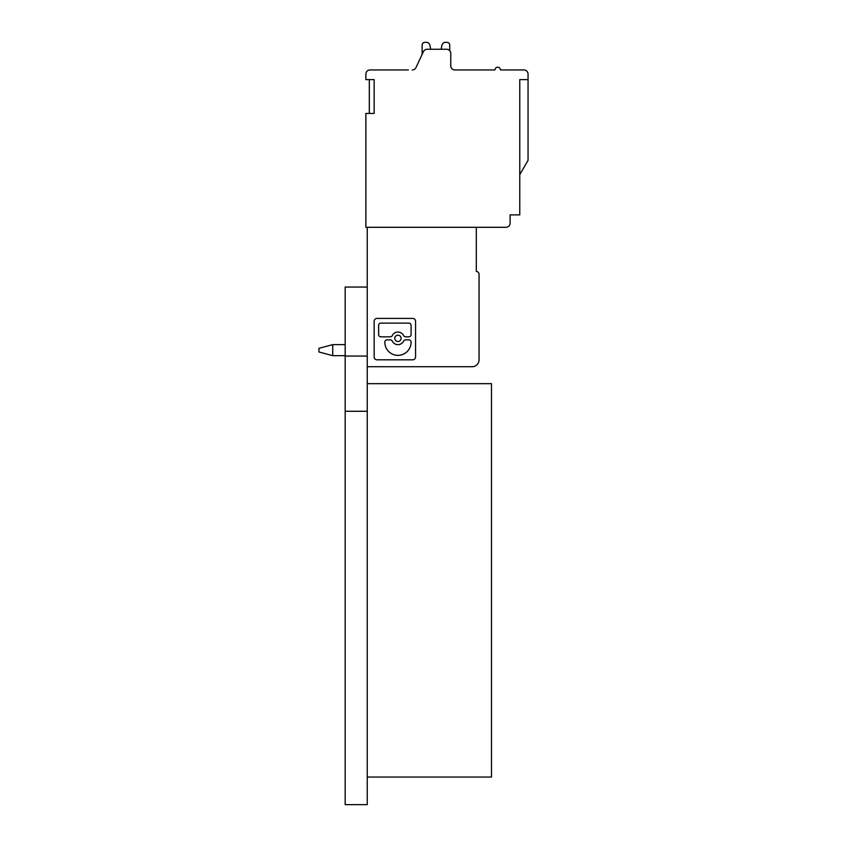 <?xml version="1.0" encoding="UTF-8"?>
<svg xmlns="http://www.w3.org/2000/svg" width="847" height="847" viewBox="0 0 847 847"><rect width="100%" height="100%" fill="white"/><g stroke="black" fill="none" stroke-linecap="round" stroke-linejoin="round"><path stroke-width="1.27" d="M367.249 411.271L345.174 411.271L345.174 804.65L367.249 804.65L367.249 287.048L345.174 287.048L345.174 356.058L367.249 356.058M345.174 411.271L345.174 356.058M367.249 777.048L491.482 777.048L491.482 383.67L367.249 383.67M408.9 336.831L405.586 336.831A2.181 2.181 0 0 1 403.617 335.592A6.3 6.3 0 0 0 392.277 335.592A2.181 2.181 0 0 1 390.319 336.831L380.822 336.831A2.181 2.181 0 0 1 378.641 334.639L378.641 325.301A2.181 2.181 0 0 1 380.822 323.12L408.9 323.12A2.181 2.181 0 0 1 411.081 325.301L411.081 334.639A2.181 2.181 0 0 1 408.9 336.831M374.152 356.905A2.912 2.912 0 0 0 377.063 359.816L412.658 359.816A2.912 2.912 0 0 0 415.559 356.905L415.559 321.32A2.912 2.912 0 0 0 412.658 318.408L377.063 318.408A2.912 2.912 0 0 0 374.152 321.32L374.152 356.905M367.249 366.719L472.15 366.719A6.903 6.903 0 0 0 479.053 359.816L479.053 274.237A2.763 2.763 0 0 0 476.3 271.474L476.3 227.303L367.249 227.303L367.249 287.048M318.948 348.329L318.948 351.971L332.744 355.676L332.744 344.634L318.948 348.329M345.174 344.634L332.744 344.634M345.174 355.676L332.744 355.676M397.952 344.655A6.3 6.3 0 0 0 403.617 341.097A2.181 2.181 0 0 1 405.586 339.869L408.9 339.869A2.181 2.181 0 0 1 411.081 342.05L411.081 342.23A13.129 13.129 0 0 1 397.952 355.359A13.129 13.129 0 0 1 384.824 342.23L384.824 342.05A2.181 2.181 0 0 1 387.005 339.869L390.319 339.869A2.181 2.181 0 0 1 392.277 341.097A6.3 6.3 0 0 0 397.952 344.655M397.952 335.2A3.155 3.155 0 0 0 394.797 338.345A3.155 3.155 0 0 0 397.952 341.5A3.155 3.155 0 0 0 401.097 338.345A3.155 3.155 0 0 0 397.952 335.2M505.977 227.303L476.3 227.303L505.977 227.303A4.14 4.14 0 0 0 510.116 223.163L510.116 214.884L510.116 223.163L510.116 214.884L519.772 214.884L519.772 79.618L528.052 79.618L528.052 160.337L528.052 74.091A4.14 4.14 0 0 0 523.912 69.952L500.45 69.952A2.763 2.763 0 0 0 497.687 67.199A2.763 2.763 0 0 1 500.45 69.952M365.872 227.303L367.249 227.303L365.872 227.303L365.872 113.434L374.152 113.434L374.152 79.618L365.872 79.618L365.872 74.091A4.14 4.14 0 0 1 370.012 69.952L408.392 69.952M450.763 65.812L450.763 53.393L450.763 65.812A4.14 4.14 0 0 0 454.903 69.952A4.14 4.14 0 0 1 450.763 65.812A4.14 4.14 0 0 0 454.903 69.952A4.14 4.14 0 0 1 450.763 65.812A4.14 4.14 0 0 0 454.903 69.952A4.14 4.14 0 0 1 450.763 65.812A4.14 4.14 0 0 0 454.903 69.952A4.14 4.14 0 0 1 450.763 65.812A4.14 4.14 0 0 0 454.903 69.952L494.934 69.952L454.903 69.952A4.14 4.14 0 0 1 450.763 65.812L450.763 53.393L450.763 65.812A4.14 4.14 0 0 0 454.903 69.952A4.14 4.14 0 0 1 450.763 65.812A4.14 4.14 0 0 0 454.903 69.952A4.14 4.14 0 0 1 450.763 65.812A4.14 4.14 0 0 0 454.903 69.952A4.14 4.14 0 0 1 450.763 65.812A4.14 4.14 0 0 0 454.903 69.952A4.14 4.14 0 0 1 450.763 65.812A4.14 4.14 0 0 0 454.903 69.952A4.14 4.14 0 0 1 450.763 65.812L450.763 53.393A4.14 4.14 0 0 0 446.623 49.253L427.163 49.253A4.14 4.14 0 0 0 423.415 51.646L415.983 67.569A4.14 4.14 0 0 1 412.235 69.952A4.14 4.14 0 0 0 415.983 67.569L422.124 54.42L422.124 45.113A2.763 2.763 0 0 1 424.876 42.35L426.465 42.35A3.452 3.452 0 0 1 429.831 45.05L430.763 49.253L429.831 45.05L430.763 49.253L429.831 45.05L430.763 49.253L429.831 45.05L430.763 49.253L429.831 45.05L430.763 49.253L429.831 45.05L430.763 49.253L429.831 45.05L430.763 49.253L429.831 45.05L430.763 49.253L429.831 45.05L430.763 49.253L441.086 49.253L430.763 49.253L429.831 45.05M449.725 45.113L449.725 50.651L449.725 45.113A2.763 2.763 0 0 0 446.962 42.35L445.384 42.35A3.452 3.452 0 0 0 442.018 45.05L441.086 49.253L442.018 45.05L441.086 49.253L430.763 49.253L441.086 49.253L430.763 49.253L441.086 49.253L430.763 49.253L441.086 49.253L442.018 45.05L441.086 49.253L442.018 45.05L441.086 49.253L430.763 49.253L441.086 49.253L442.018 45.05L441.086 49.253L430.763 49.253L441.086 49.253L442.018 45.05L441.086 49.253L430.763 49.253L441.086 49.253L442.018 45.05L441.086 49.253L430.763 49.253L441.086 49.253L442.018 45.05L441.086 49.253L430.763 49.253L441.086 49.253L442.018 45.05L441.086 49.253L430.763 49.253M422.124 54.42L422.124 45.113M528.052 74.091L528.052 160.337L528.052 79.618L528.052 160.337L528.052 79.618L528.052 160.337L528.052 79.618L528.052 160.337L528.052 79.618L528.052 160.337L519.772 174.683M369.324 113.434L369.324 79.618M494.934 69.952A2.763 2.763 0 0 1 497.687 67.199A2.763 2.763 0 0 0 494.934 69.952M479.053 359.816L479.053 317.72M479.053 307.366L479.053 274.237M426.465 42.35L424.876 42.35M446.962 42.35L445.384 42.35M523.912 69.952L521.159 69.952M441.086 49.253L442.018 45.05"/></g></svg>
